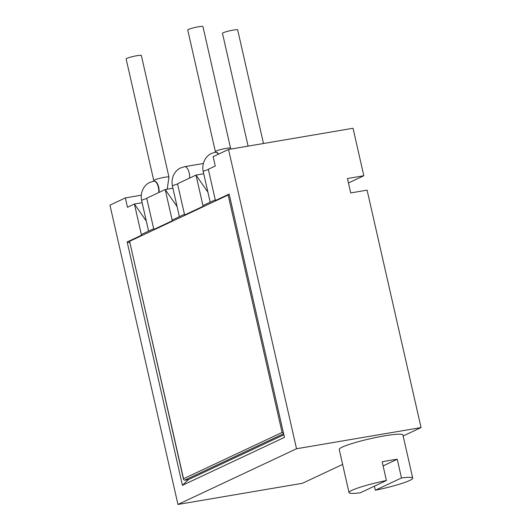 <?xml version="1.0" encoding="UTF-8"?>
<svg xmlns="http://www.w3.org/2000/svg" width="531" height="531" viewBox="0 0 531 531"><rect width="100%" height="100%" fill="white"/><g stroke="black" fill="none" stroke-linecap="round" stroke-linejoin="round"><path stroke-width="0.8" d="M141.266 195.202L125.356 197.91L109.957 205.145L177.958 504.45L302.471 483.27L342.621 464.406M403.148 435.978L421.043 427.574L367.1 190.144L350.719 192.932L347.447 178.542L363.828 175.754L348.455 182.976M363.828 175.754L353.042 128.27L228.529 149.45L213.13 156.678L215.254 166.037L208.325 169.289L215.42 200.512L229.16 194.061L284.443 437.398L182.438 485.307L127.155 241.977L141.505 235.233L134.409 204.01L142.129 202.696M421.043 427.574L296.53 448.755L228.529 149.45M177.958 504.45L296.53 448.755M125.356 197.91L127.48 207.263L134.409 204.01L146.297 221.049M207.893 192.116L196.005 175.077L203.101 206.3L184.622 214.982L177.527 183.753L196.005 175.077L203.725 173.763M177.095 206.579L165.207 189.54L172.303 220.77L153.824 229.445L146.729 198.222L165.207 189.54L172.927 188.233M129.756 242.747L127.155 241.977M283.846 434.783L188.492 479.573L182.438 485.307M401.496 477.953L375.337 490.239A32.663 3.584 -12.8 0 0 412.726 478.146A32.663 3.584 -12.8 0 0 401.496 477.953L397.248 459.249L383.103 465.893M386.422 480.515L360.264 492.808A32.663 3.584 167.2 0 1 349.033 492.615A32.663 3.584 167.2 0 1 386.422 480.515L382.174 461.811A32.663 3.584 167.2 0 1 390.179 460.311A32.663 3.584 167.2 0 1 397.248 459.249M374.408 486.164L375.337 490.239M349.033 492.615L339.223 449.445A32.663 3.584 167.2 0 1 384.623 435.845A32.663 3.584 -12.8 0 1 402.923 434.975L412.726 478.146M188.459 29.451A7.792 0.856 167.2 0 0 187.735 30.002L215.36 151.594A7.792 0.856 167.2 0 1 216.084 151.043A7.792 0.856 167.2 0 1 224.527 148.66A7.792 0.856 167.2 0 1 230.56 148.142L202.935 26.55A7.792 0.856 167.2 0 0 196.901 27.068A7.792 0.856 167.2 0 0 188.459 29.451M168.971 177.075L141.346 55.483A7.792 0.856 167.2 0 0 135.305 56.001A7.792 0.856 167.2 0 0 126.863 58.377A7.792 0.856 167.2 0 0 126.139 58.934L153.764 180.527A7.792 0.856 167.2 0 1 154.488 179.976A7.792 0.856 167.2 0 1 162.931 177.593A7.792 0.856 167.2 0 1 168.971 177.075L167.199 189.202M263.489 143.503L237.676 29.869A7.792 0.856 167.2 0 0 231.635 30.386A7.792 0.856 167.2 0 0 223.193 32.763A7.792 0.856 167.2 0 0 222.469 33.32L248.096 146.118M188.492 479.573L184.556 480.243L183.547 479.486L183.534 478.736L282.087 432.446L228.144 195.016L129.591 241.306L183.534 478.736M283.514 433.323L282.087 432.446M183.547 479.486L129.591 241.306M228.303 194.465L228.144 195.016M218.619 154.103A7.792 3.471 -99.7 0 0 215.752 152.158A7.792 3.471 -99.7 0 0 215.593 152.198M218.341 154.236A7.792 3.471 -99.7 0 0 215.427 152.211L215.752 152.158M208.391 169.588A7.792 0.856 167.2 0 0 203.95 171.042A7.792 0.856 167.2 0 0 203.227 171.599C201.349 162.513 206.539 155.391 211.597 153.413L215.427 152.211M159.048 192.434A7.792 3.471 -99.7 0 0 157.84 184.582A7.792 3.471 -99.7 0 0 154.156 181.091A7.792 3.471 -99.7 0 0 153.997 181.124M158.709 192.594A7.792 3.471 -99.7 0 0 157.534 184.688A7.792 3.471 -99.7 0 0 153.831 181.144L154.156 181.091M146.795 198.521A7.792 0.856 167.2 0 0 142.354 199.975A7.792 0.856 167.2 0 0 141.638 200.526C139.759 191.445 144.943 184.317 150.001 182.345L153.831 181.144M189.507 178.131A7.792 3.471 -99.7 0 0 188.332 170.219A7.792 3.471 -99.7 0 0 184.629 166.681L203.34 163.495M177.593 184.051A7.792 0.856 167.2 0 0 173.152 185.505A7.792 0.856 167.2 0 0 172.429 186.062C170.551 176.976 175.741 169.854 180.799 167.882L184.629 166.681M184.556 480.243L283.607 433.721M215.34 152.397L215.36 151.594M230.746 149.072L230.56 148.142M203.227 171.599L210.183 202.205M153.744 181.33L153.764 180.527M141.638 200.526L148.587 231.138M172.429 186.062L179.385 216.675M215.261 199.822L202.942 205.603M184.463 214.285L172.144 220.073M153.665 228.755L141.346 234.536"/></g></svg>
